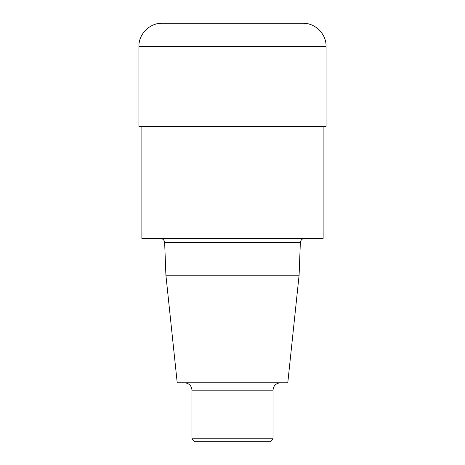 <?xml version="1.0" encoding="UTF-8"?>
<svg xmlns="http://www.w3.org/2000/svg" width="465" height="465" viewBox="0 0 465 465"><rect width="100%" height="100%" fill="white"/><g stroke="black" fill="none" stroke-linecap="round" stroke-linejoin="round"><path stroke-width="0.35" stroke-dasharray="2.33 1.74" d="M194.922 441.75L270.078 441.75M191.975 438.803L273.025 438.803M280.389 382.805L184.611 382.805L280.389 382.805M177.217 382.805L287.783 382.805M165.906 275.233L299.094 275.233M304.761 238.394L160.239 238.394L304.761 238.394M141.872 238.394L323.128 238.394M323.128 126.399L141.872 126.399L323.128 126.399M326.075 126.399L138.925 126.399M191.975 390.176L273.025 390.176M164.656 242.643L300.344 242.643M138.925 46.384L326.075 46.384"/><path stroke-width="0.7" d="M270.078 441.75L194.922 441.75L191.975 438.803L273.025 438.803L270.078 441.75M280.389 382.805C275.914 383.241 273.461 385.7 273.025 390.176L273.025 438.803M165.906 275.233L299.094 275.233L287.783 382.805L177.217 382.805L165.906 275.233L164.656 242.643C164.343 240.074 162.872 238.655 160.239 238.394M299.094 275.233L300.344 242.643C300.681 240.05 302.151 238.632 304.761 238.394M323.128 126.399L323.128 238.394L141.872 238.394L141.872 126.399M326.075 46.384L138.925 46.384L138.925 126.399L326.075 126.399L326.075 46.384C326.389 34.021 315.299 22.93 302.936 23.25L162.064 23.25L302.936 23.25M273.025 390.176L191.975 390.176L191.975 438.803M300.344 242.643L164.656 242.643M191.975 390.176C191.539 385.7 189.086 383.241 184.611 382.805M138.925 46.384C138.611 34.026 149.695 22.93 162.064 23.25"/></g></svg>
